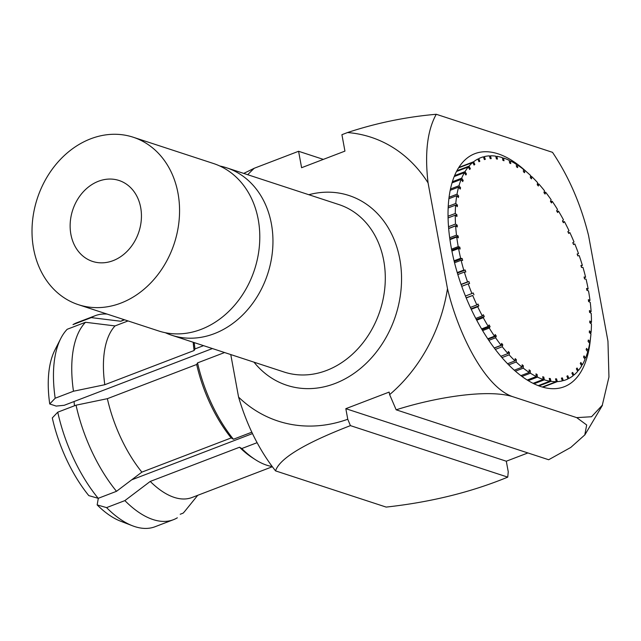 <?xml version="1.0" encoding="UTF-8"?>
<svg xmlns="http://www.w3.org/2000/svg" width="641" height="641" viewBox="0 0 641 641"><rect width="100%" height="100%" fill="white"/><g stroke="black" fill="none" stroke-linecap="round" stroke-linejoin="round"><path stroke-width="0.96" d="M243.716 173.407L254.269 168.246A149.337 122.175 -71.9 0 0 247.722 174.713M396.17 409.815L548.664 459.741L570.77 447.442L584.792 434.918L586.683 424.983L576.732 417.636L512.544 396.619C486.743 388.646 433.284 397.909 396.17 409.815L389.632 394.632A149.337 122.175 -71.9 0 0 447.482 288.65L428.076 182.925A149.337 122.175 -71.9 0 0 347.502 132.551L341.917 134.69L344.938 151.116L301.599 167.71L298.586 151.276L254.269 168.246M298.586 151.276L323.344 159.385M347.502 132.551C376.331 123.016 405.913 116.918 436.257 114.274C427.331 130.387 424.606 153.271 428.076 182.925M576.732 417.636L591.563 416.738L602.3 405.2L608.95 377.036L607.956 341.188L588.55 235.463C580.834 204.327 568.815 176.62 552.51 152.334L436.257 114.274M275.55 470.879L386.162 507.087C430.64 502.199 471.167 492.208 507.744 477.128L350.419 425.624C315.949 438.957 280.405 455.735 275.55 470.879C259.421 450.439 247.097 425.856 238.58 397.124A149.337 122.175 -71.9 0 0 347.767 419.254L350.419 425.624M587.324 290.485A124.803 59.773 69 0 0 587.108 289.355M584.8 278.971A124.803 59.773 69 0 0 584.472 277.665M581.651 267.409A124.803 59.773 69 0 0 581.187 265.871M577.918 255.887A124.803 59.773 69 0 0 577.285 254.1M573.591 244.397A124.803 59.773 69 0 0 572.862 242.627M568.663 233.012A124.803 59.773 69 0 0 567.982 231.537M563.263 222.01A124.803 59.773 69 0 0 562.63 220.8M557.446 211.514A124.803 59.773 69 0 0 556.853 210.512M551.276 201.627A124.803 59.773 69 0 0 550.699 200.769M544.834 192.468A124.803 59.773 69 0 0 544.225 191.667M538.2 184.127A124.803 59.773 69 0 0 537.487 183.286M531.477 176.692A124.803 59.773 69 0 0 530.532 175.73M526.758 172.052A124.803 59.773 69 0 0 451.657 184.191A124.803 59.773 69 0 0 526.461 379.552A124.803 59.773 69 0 0 590.465 338.432M590.786 333.849A124.803 59.773 69 0 0 590.85 332.479M590.954 323.609A124.803 59.773 69 0 0 590.938 322.495M590.425 312.904A124.803 59.773 69 0 0 590.345 311.895M589.207 301.823A124.803 59.773 69 0 0 589.071 300.805M447.482 288.65C457.995 332.983 484.484 386.932 512.544 396.619M230.768 354.569L238.58 397.124M527.896 452.947L506.302 461.216L345.828 408.678L347.767 419.254M507.744 477.128L508.249 471.792L506.302 461.216M345.828 408.678L389.159 392.084L389.632 394.632M165.322 332.711A88.097 72.08 -71.9 0 0 171.772 335.251A88.097 72.08 -71.9 0 0 267.682 273.955A88.097 72.08 -71.9 0 0 226.594 167.798A88.097 72.08 -71.9 0 0 219.887 166.035M106.574 507.616A109.242 52.322 69 0 0 132.487 525.78L120.476 521.141A99.844 47.819 69 0 1 97.16 504.908L106.574 507.616L124.875 500.613L150.234 481.431L239.55 447.234A95.148 45.567 69 0 0 252.522 457.826L255.35 459.645A98.377 47.114 69 0 0 266.712 465.19A98.377 47.114 69 0 0 272 466.488M239.55 447.234L241.793 448.54A98.377 47.114 69 0 0 255.35 459.645M180.217 514.25L183.15 513.129A109.242 52.322 69 0 0 185.017 511.013L197.724 495.309M57.746 412.187A109.242 52.322 69 0 0 98.209 498.321L88.795 495.613A99.844 47.819 69 0 1 52.298 417.932L57.746 412.187L76.039 405.184L107.359 398.678L196.675 364.481A95.148 45.567 69 0 0 231.185 437.931L233.428 439.245L251.873 432.178M196.675 364.481L197.548 362.886A98.377 47.114 69 0 0 233.428 439.245M150.234 481.431A95.148 45.567 69 0 0 191.931 497.528L272.225 466.784M124.875 500.613A109.242 52.322 69 0 0 173.382 519.723A109.242 52.322 69 0 0 177.349 517.792M132.487 525.78A109.242 52.322 69 0 0 155.082 526.726L173.382 519.723M97.16 504.908L98.313 498.281M107.359 398.678A95.148 45.567 69 0 0 141.869 472.129L231.185 437.931M141.869 472.129L116.51 491.31L98.209 498.321M252.522 433.572L131.669 479.845M241.793 448.54L257.041 442.707M193.189 342.262A95.148 45.567 69 0 0 194.111 350.523L194.992 348.928L203.542 345.651M194.231 342.606A98.377 47.114 69 0 0 194.992 348.928M76.039 405.184A109.242 52.322 69 0 0 116.51 491.31M85.485 322.279L115.035 325.916A95.148 45.567 69 0 0 104.795 384.72L73.475 391.226A109.242 52.322 69 0 1 85.485 322.279L67.185 329.282A109.242 52.322 69 0 0 60.775 338.488A109.242 52.322 69 0 0 55.182 398.229L49.734 403.974L56.176 406.082L64.212 405.296L212.403 348.552M104.795 384.72L194.111 350.523M55.182 398.229L73.475 391.226M197.548 362.886L224.574 352.542M115.035 325.916L128.048 320.941M60.775 338.488L54.934 349.962A99.844 47.819 69 0 0 49.734 403.974M124.226 319.683L123.889 319.811A95.148 45.567 69 0 0 120.837 321.261L124.61 319.811M120.837 321.261L91.286 317.615L72.986 324.618A109.242 52.322 69 0 1 76.96 322.687L95.253 315.684A109.242 52.322 69 0 0 91.286 317.615M107.095 314.074A109.242 52.322 69 0 0 95.253 315.684M83.186 142.174A88.097 72.08 -71.9 0 0 32.05 228.244A88.097 72.08 -71.9 0 0 78.378 304.675A88.097 72.08 -71.9 0 0 174.288 243.38A88.097 72.08 -71.9 0 0 133.2 137.222A88.097 72.08 -71.9 0 0 83.186 142.174M78.378 304.675L158.615 330.948A88.097 72.08 -71.9 0 0 254.525 269.645A88.097 72.08 -71.9 0 0 213.437 163.495L133.2 137.222M139.73 203.477A42.578 34.838 108.1 0 1 130.115 247.979A42.578 34.838 108.1 0 1 92.536 261.416A42.578 34.838 108.1 0 1 72.681 210.112A42.578 34.838 108.1 0 1 119.034 180.482A42.578 34.838 108.1 0 1 139.73 203.477M74.06 401.522A70.478 33.757 69 0 0 74.5 405.777M555.595 379.176L556.516 378.823L557.358 381.611A118.93 56.961 69 0 0 562.365 380.89L561.404 378.126A115.997 55.559 69 0 0 562.349 377.886L563.335 380.642A118.93 56.961 69 0 0 565.891 379.809A118.93 56.961 69 0 0 567.99 378.903L566.892 376.179A115.997 55.559 69 0 0 567.758 375.746L568.879 378.454A118.93 56.961 69 0 0 573.126 375.706L571.892 373.062A115.997 55.559 69 0 0 572.677 372.429L573.927 375.057A118.93 56.961 69 0 0 577.709 371.339L576.371 368.807A115.997 55.559 69 0 0 577.06 367.982L578.422 370.498A118.93 56.961 69 0 0 581.707 365.843L580.265 363.447A115.997 55.559 69 0 0 580.85 362.453L582.308 364.825A118.93 56.961 69 0 0 585.057 359.289L583.534 357.053A115.997 55.559 69 0 0 584.015 355.891L585.553 358.095A118.93 56.961 69 0 0 587.733 351.741L586.146 349.69A115.997 55.559 69 0 0 586.515 348.375L588.118 350.395A118.93 56.961 69 0 0 589.704 343.28L588.069 341.445A115.997 55.559 69 0 0 588.326 339.986L589.968 341.789A118.93 56.961 69 0 0 590.954 334.009L589.287 332.399A115.997 55.559 69 0 0 589.416 330.82L591.09 332.391A118.93 56.961 69 0 0 591.459 324.017L589.776 322.655A115.997 55.559 69 0 0 589.784 320.973L591.467 322.295A118.93 56.961 69 0 0 591.218 313.425L589.544 312.319A115.997 55.559 69 0 0 589.432 310.548L591.106 311.606A118.93 56.961 69 0 0 590.233 302.336L588.582 301.51A115.997 55.559 69 0 0 588.35 299.668L589.992 300.453A118.93 56.961 69 0 0 588.518 290.886L586.908 290.341A115.997 55.559 69 0 0 586.555 288.45L588.158 288.947A118.93 56.961 69 0 0 586.082 279.188L584.536 278.931A115.997 55.559 69 0 0 584.071 277.016L585.61 277.224A118.93 56.961 69 0 0 582.965 267.377L581.491 267.409A115.997 55.559 69 0 0 580.922 265.494L582.381 265.406A118.93 56.961 69 0 0 579.192 255.583L577.813 255.911A115.997 55.559 69 0 0 577.14 254.004L578.503 253.628A118.93 56.961 69 0 0 574.809 243.933L573.495 244.437M588.158 288.947L586.755 289.492M585.61 277.224L584.255 277.745M582.381 265.406L581.05 265.919M578.503 253.628L577.188 254.132M574.809 243.933L573.543 244.541A115.997 55.559 69 0 0 572.774 242.675L574.024 242.018A118.93 56.961 69 0 0 569.865 232.555L568.535 233.06M569.865 232.555L568.719 233.444A115.997 55.559 69 0 0 567.862 231.633L568.992 230.696A118.93 56.961 69 0 0 564.409 221.57L563.054 222.09M564.409 221.57L563.399 222.731A115.997 55.559 69 0 0 562.461 220.993L563.455 219.791A118.93 56.961 69 0 0 558.503 211.105L557.101 211.642M558.503 211.105L557.638 212.524A115.997 55.559 69 0 0 556.636 210.881L557.478 209.415A118.93 56.961 69 0 0 552.213 201.266L550.739 201.835M552.213 201.266L551.5 202.933A115.997 55.559 69 0 0 550.443 201.402L551.132 199.704A118.93 56.961 69 0 0 545.603 192.172L544.041 192.773M545.603 192.172L545.058 194.063A115.997 55.559 69 0 0 543.961 192.661L544.481 190.738A118.93 56.961 69 0 0 538.752 183.919L537.286 184.48M538.752 183.919L538.376 186.01A115.997 55.559 69 0 0 537.246 184.752L537.591 182.629A118.93 56.961 69 0 0 531.734 176.587L530.428 177.092M531.734 176.587L531.525 178.863A115.997 55.559 69 0 0 530.379 177.765L530.556 175.466A118.93 56.961 69 0 0 524.626 170.274L524.594 172.701A115.997 55.559 69 0 0 523.433 171.78L523.433 169.32A118.93 56.961 69 0 0 517.503 165.033L517.648 167.597A115.997 55.559 69 0 0 516.494 166.852L516.317 164.272A118.93 56.961 69 0 0 510.436 160.931L510.757 163.591A115.997 55.559 69 0 0 509.619 163.038L509.275 160.362A118.93 56.961 69 0 0 503.522 158.006L504.01 160.747A115.997 55.559 69 0 0 502.905 160.386L502.384 157.638A118.93 56.961 69 0 0 496.823 156.3L497.472 159.08A115.997 55.559 69 0 0 496.414 158.92L495.725 156.14A118.93 56.961 69 0 0 490.405 155.827L491.222 158.615A115.997 55.559 69 0 0 490.213 158.656L489.371 155.867A118.93 56.961 69 0 0 484.356 156.588L485.325 159.353A115.997 55.559 69 0 0 484.38 159.593L483.394 156.829A118.93 56.961 69 0 0 480.838 157.67A118.93 56.961 69 0 0 478.739 158.575L479.837 161.292A115.997 55.559 69 0 0 478.971 161.732L477.849 159.024A118.93 56.961 69 0 0 473.603 161.772L458.844 167.421M473.915 164.761L474.829 164.408A115.997 55.559 69 0 0 474.052 165.041L472.802 162.421A118.93 56.961 69 0 0 469.02 166.139L456.881 170.786M472.802 162.421L458.563 167.87M474.829 164.408L473.603 161.772M469.42 169.032L470.358 168.671A115.997 55.559 69 0 0 469.669 169.488L468.307 166.981A118.93 56.961 69 0 0 465.021 171.628L454.589 175.626M468.307 166.981L456.504 171.5M470.358 168.671L469.02 166.139M465.494 174.4L466.464 174.031A115.997 55.559 69 0 0 465.871 175.025L464.421 172.653A118.93 56.961 69 0 0 461.672 178.19L452.37 181.748M464.421 172.653L454.205 176.563M466.464 174.031L465.021 171.628M462.177 180.81L463.195 180.425A115.997 55.559 69 0 0 462.714 181.587L461.175 179.376A118.93 56.961 69 0 0 458.996 185.738L450.487 188.991M461.175 179.376L452.025 182.877M463.195 180.425L461.672 178.19M459.501 188.198L460.583 187.789A115.997 55.559 69 0 0 460.214 189.103L458.611 187.084A118.93 56.961 69 0 0 457.017 194.191L449.077 197.236M458.611 187.084L450.214 190.305M460.583 187.789L458.996 185.738M457.49 196.483L458.66 196.034A115.997 55.559 69 0 0 458.403 197.492L456.761 195.689A118.93 56.961 69 0 0 455.775 203.469L448.251 206.346M456.761 195.689L448.9 198.694M458.66 196.034L457.017 194.191M456.16 205.577L457.442 205.08A115.997 55.559 69 0 0 457.313 206.658L455.639 205.088A118.93 56.961 69 0 0 455.27 213.461L448.059 216.217M455.639 205.088L448.171 207.948M457.442 205.08L455.775 203.469M455.503 215.376L456.953 214.823A115.997 55.559 69 0 0 456.937 216.506L455.262 215.184A118.93 56.961 69 0 0 455.511 224.054L448.532 226.722M455.262 215.184L448.091 217.932M456.953 214.823L455.27 213.461M448.668 228.42L457.185 225.159A115.997 55.559 69 0 0 457.297 226.93L455.623 225.872A118.93 56.961 69 0 0 456.496 235.135L449.694 237.739M455.623 225.872L448.684 228.533M457.185 225.159L455.511 224.054M449.886 239.133L458.147 235.968A115.997 55.559 69 0 0 458.379 237.811L456.729 237.026A118.93 56.961 69 0 0 458.211 246.593L451.544 249.149M456.729 237.026L449.958 239.622M458.147 235.968L456.496 235.135M451.753 250.23L459.821 247.138A115.997 55.559 69 0 0 460.166 249.029L458.571 248.524A118.93 56.961 69 0 0 460.647 258.283L454.068 260.807M458.571 248.524L451.921 251.072M459.821 247.138L458.211 246.593M454.261 261.584L462.193 258.547A115.997 55.559 69 0 0 462.658 260.462L461.119 260.254A118.93 56.961 69 0 0 463.763 270.093L457.249 272.593M461.119 260.254L454.557 262.762M462.193 258.547L460.647 258.283M457.386 273.066L465.238 270.061A115.997 55.559 69 0 0 465.807 271.984L464.348 272.064A118.93 56.961 69 0 0 467.537 281.896L461.047 284.372M464.348 272.064L457.842 274.556M465.238 270.061L463.763 270.093M461.111 284.556L468.916 281.567A115.997 55.559 69 0 0 469.589 283.474L468.226 283.851A118.93 56.961 69 0 0 471.92 293.546L465.438 296.022M468.226 283.851L461.744 286.327M468.916 281.567L467.537 281.896M466.159 297.785L472.705 295.461A118.93 56.961 69 0 0 476.864 304.924L470.358 307.416M472.705 295.461L466.223 297.945M473.955 294.804A115.997 55.559 69 0 1 473.186 292.929L471.92 293.546M471.023 308.85L478.867 305.845L477.737 306.783A118.93 56.961 69 0 0 482.32 315.909L475.758 318.417M477.737 306.783L471.223 309.274M478.867 305.845A115.997 55.559 69 0 1 478.01 304.026L476.864 304.924M476.335 319.514L484.267 316.478L483.274 317.688A118.93 56.961 69 0 0 488.226 326.373L481.583 328.913M483.274 317.688L476.704 320.204M484.267 316.478A115.997 55.559 69 0 1 483.33 314.739L482.32 315.909M482.032 329.682L490.093 326.59L489.251 328.056A118.93 56.961 69 0 0 494.515 336.205L487.753 338.801M489.251 328.056L482.585 330.612M490.093 326.59A115.997 55.559 69 0 1 489.091 324.947L488.226 326.373M488.041 339.225L496.286 336.068L495.597 337.775A118.93 56.961 69 0 0 501.126 345.299L494.195 347.959M495.597 337.775L488.811 340.379M496.286 336.068A115.997 55.559 69 0 1 495.229 334.538L494.515 336.205M494.275 348.063L502.768 344.81L502.248 346.741A118.93 56.961 69 0 0 507.976 353.56L500.821 356.3M502.248 346.741L495.285 349.409M502.768 344.81A115.997 55.559 69 0 1 501.671 343.408L501.126 345.299M508.025 353.279L509.483 352.718L509.13 354.85A118.93 56.961 69 0 0 514.995 360.883L507.552 363.735M509.13 354.85L501.935 357.598M509.483 352.718A115.997 55.559 69 0 1 508.353 351.468L507.976 353.56M515.052 360.202L516.35 359.705L516.173 362.013A118.93 56.961 69 0 0 522.103 367.205L514.274 370.202M516.173 362.013L508.674 364.881M516.35 359.705A115.997 55.559 69 0 1 515.196 358.607L514.995 360.883M522.119 366.147L523.296 365.699L523.288 368.15A118.93 56.961 69 0 0 529.226 372.445L520.869 375.642M523.288 368.15L515.38 371.179M523.296 365.699A115.997 55.559 69 0 1 522.135 364.769L522.103 367.205M529.145 371.043L530.235 370.626L530.411 373.206A118.93 56.961 69 0 0 536.285 376.547L527.198 380.025M530.411 373.206L521.95 376.451M530.235 370.626A115.997 55.559 69 0 1 529.081 369.881L529.226 372.445M536.084 374.833L537.102 374.44L537.454 377.116A118.93 56.961 69 0 0 543.207 379.464L533.08 383.342M537.454 377.116L528.216 380.65M537.102 374.44A115.997 55.559 69 0 1 535.972 373.887L536.285 376.547M542.847 377.469L543.824 377.092L544.345 379.841A118.93 56.961 69 0 0 549.906 381.179L538.232 385.642M544.345 379.841L533.993 383.799M543.824 377.092A115.997 55.559 69 0 1 542.719 376.732L543.207 379.464M549.377 378.919L550.315 378.559L550.996 381.339A118.93 56.961 69 0 0 556.316 381.651L542.278 387.028M550.996 381.339L539.001 385.938M550.315 378.559A115.997 55.559 69 0 1 549.257 378.398L549.906 381.179M557.358 381.611L542.815 387.18M556.516 378.823A115.997 55.559 69 0 1 555.507 378.863L556.316 381.651M591.09 332.391L589.792 332.887M591.467 322.295L590.016 322.848M591.106 311.606L589.536 312.207M589.992 300.453L588.518 301.014M253.996 362.173A99.844 81.687 -71.9 0 0 354.537 373.006A99.844 81.687 -71.9 0 0 399.792 259.06A99.844 81.687 -71.9 0 0 308.81 194.72M171.772 335.251L284.107 372.028A88.097 72.08 -71.9 0 0 358.936 347.63A88.097 72.08 -71.9 0 0 383.743 260.647A88.097 72.08 -71.9 0 0 338.929 204.575L226.594 167.798M602.452 405.272L584.832 434.943"/></g></svg>
